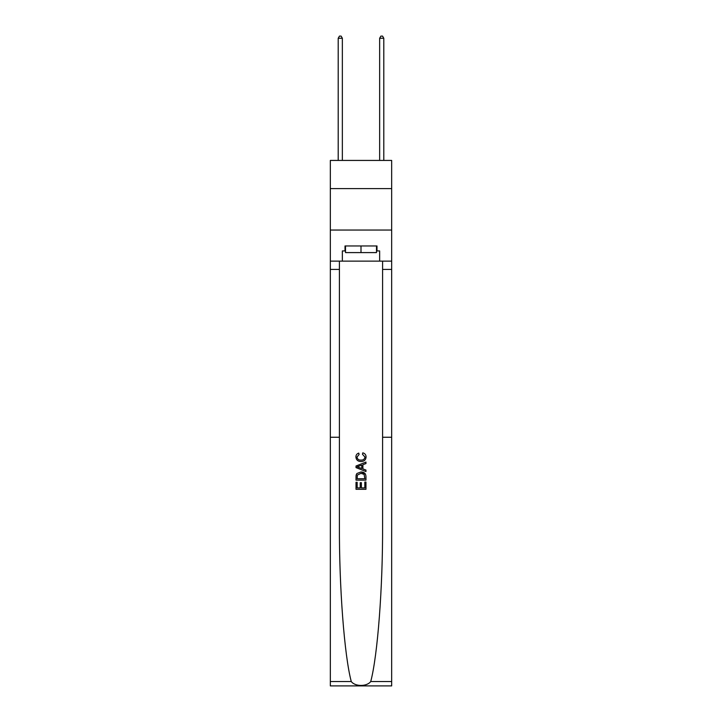 <?xml version="1.0" encoding="UTF-8"?>
<svg xmlns="http://www.w3.org/2000/svg" width="722" height="722" viewBox="0 0 722 722"><rect width="100%" height="100%" fill="white"/><g stroke="black" fill="none" stroke-linecap="round" stroke-linejoin="round"><path stroke-width="1.08" d="M391.667 188.604L391.667 160.428L330.333 160.428L330.333 188.604L391.667 188.604L391.667 230.047L330.333 230.047L330.333 188.604M364.818 482.043L364.818 487.91L361.379 487.91L364.818 487.91L364.818 482.043L365.964 482.043L365.964 489.308L356.018 489.308L356.018 482.296L356.018 489.308M360.233 482.684L360.233 487.91L357.164 487.91L360.233 487.91L360.233 482.684L361.379 482.684L361.379 487.91M356.876 473.524L356.163 474.968L356.876 473.524L360.937 471.971C364.123 471.953 365.801 473.488 365.964 476.565L365.964 480.13L356.018 480.13L356.018 476.728L356.018 480.13M365.242 473.722L360.937 471.971M362.787 452.838L362.453 454.246L362.787 452.838C364.89 453.389 365.991 454.743 366.09 456.9C365.828 459.959 364.105 461.493 360.919 461.511L360.919 461.511C357.868 461.448 356.19 459.923 355.892 456.927L355.892 456.927C355.946 454.968 356.912 453.687 358.789 453.1L359.087 454.499L357.038 456.999C357.336 459.147 358.626 460.185 360.919 460.113C363.238 460.23 364.583 459.21 364.944 457.035L362.453 454.246M370.738 681.532L391.667 681.532L391.667 685.9L330.333 685.9L330.333 437.252L339.412 437.252L339.412 525.291C339.15 587.176 344.331 655.504 351.262 681.532C355.125 686.739 366.866 686.739 370.738 681.532C377.669 655.504 382.85 587.176 382.588 525.291L382.588 261.129M356.018 466.015L356.018 467.594L365.964 471.547L356.018 467.594L356.018 466.015L365.964 462.062L356.018 466.015M382.588 437.252L391.667 437.252L391.667 230.047M330.333 437.252L330.333 230.047M339.412 261.129L339.412 437.252M391.667 681.532L391.667 437.252M330.333 261.129L342.354 261.129L342.354 250.931L345.504 250.931M376.496 250.931L376.992 250.931L376.992 245.958L345.008 245.958L345.008 250.931M376.992 250.931L379.646 250.931L379.646 261.129L391.667 261.129M342.354 261.129L379.646 261.129M365.964 462.062L365.964 463.551L362.904 464.688L362.904 468.921L365.964 470.058L365.964 471.547M359.005 467.486L361.758 468.506L361.758 465.103L357.164 466.8L359.005 467.486M361.758 465.103L361.758 468.506M356.018 476.728L356.163 474.968M364.114 474.327L364.818 478.731L364.114 474.327L360.919 473.37L357.372 475.067L357.164 478.731L364.818 478.731L357.164 478.731M356.018 482.296L357.164 482.296L357.164 487.91M345.504 245.958L345.504 252.592L376.496 252.592L376.496 245.958M361 245.958L361 252.592M342.354 160.428L342.354 38.257L338.203 38.257L338.203 160.428M338.203 38.257L339.448 36.1L341.109 36.1L342.354 38.257M383.797 160.428L383.797 38.257L379.646 38.257L379.646 160.428M379.646 38.257L380.891 36.1L382.552 36.1L383.797 38.257M382.588 269.414L391.667 269.414M339.412 269.414L330.333 269.414M330.333 681.532L351.262 681.532"/></g></svg>
